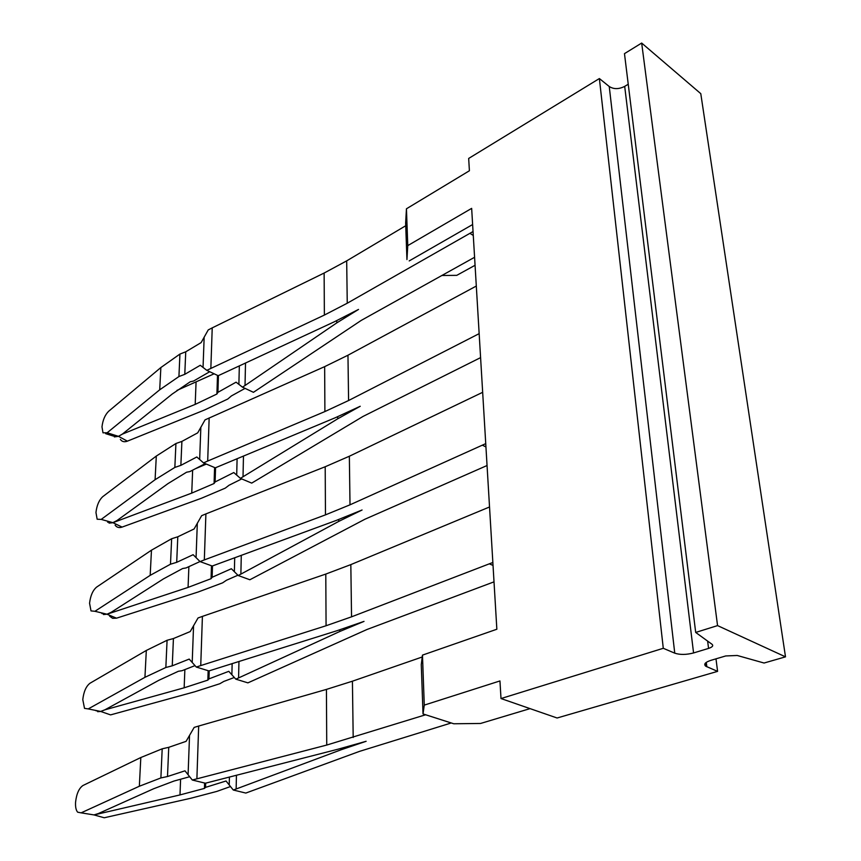 <?xml version="1.0" encoding="UTF-8"?>
<svg xmlns="http://www.w3.org/2000/svg" width="861" height="861" viewBox="0 0 861 861"><rect width="100%" height="100%" fill="white"/><g stroke="black" fill="none" stroke-linecap="round" stroke-linejoin="round"><path stroke-width="1.29" d="M530.064 708.625L480.556 723.466L453.758 723.767L423.02 713.93L421.277 664.595L422.471 655.124L424.269 705.116L499.95 680.943L501.005 698.551L663.282 648.29L674.755 653.165C680.007 654.909 686.282 654.834 693.568 652.95L708.56 648.408C712.413 647.106 713.575 645.728 712.036 644.297L695.688 632.437L624.473 53.64L641.671 43.05L717.557 625.603L695.688 632.437M663.282 648.29L599.374 78.555L468.675 158.446L469.406 170.758L406.446 208.792L405.639 223.074L406.941 259.57L407.77 245.611L471.656 208.373L496.851 629.24L422.471 655.124M717.557 625.603L785.501 656.846L764.073 663.024L737.231 655.479L725.715 655.953L710.799 660.376C705.159 662.26 703.48 664.208 705.751 666.21L705.363 663.142M705.751 666.21L717.59 671.365L557.089 717.999L501.005 698.551M423.02 713.93L424.269 705.116M599.374 78.555L609.244 86.509L674.755 653.165M693.568 652.95L624.688 86.38C618.865 89.318 613.721 89.361 609.244 86.509M624.688 86.38L628.239 84.249M715.986 658.837L717.59 671.365M785.501 656.846L700.779 93.655L641.671 43.05M441.801 275.488L456.771 275.348L475.068 265.274M406.446 208.792L407.77 245.611M196.889 778.774L198.676 726.038L326.427 689.403L326.739 745.056L192.304 780.023L205.413 783.219L338.405 749.102L366.14 741.289L340.967 749.823L236.14 788.988L236.441 775.223M326.739 745.056L425.635 714.77L451.239 722.971L359.457 751.395L245.805 793.067L233.277 790.011L236.14 788.988M326.427 689.403L352.418 681.202L422.234 656.986M198.676 726.038L194.166 727.405L186.094 741.343L168.745 747.326L167.497 776.525L184.975 770.821L192.304 780.023M204.606 783.026L204.434 788.418L179.992 794.918L94.043 814.926L89.662 814.226L94 814.915L98.423 813.527L153.645 788.751L173.922 781.067L189.635 776.74M160.889 777.935L139.342 786.244L81.117 812.849L77.662 812.192C75.994 810.255 75.305 806.918 75.574 802.161C76.532 793.756 79.008 788.202 82.99 785.49L140.817 757.529L162.191 748.812L160.889 777.935L167.497 776.525M482.666 392.315L349.351 456.233L350.007 504.815L485.744 443.63M325.2 466.748L325.469 514.867L204.326 559.908L205.897 513.909L325.2 466.748L349.351 456.233M205.897 513.909L201.657 515.674L194.102 528.966L177.796 536.79L176.699 562.33L193.133 554.699L200.032 561.587L204.326 559.908M325.469 514.867L350.007 504.815M200.032 561.587L212.226 566.032L336.328 520.41L362.061 510.003L338.717 521.411L240.876 574.115L241.284 555.313M487.057 465.521L364.956 519.215L249.873 579.754L238.185 575.503L240.876 574.115M489.532 506.978L350.825 564.612L351.546 616.831L492.858 562.47M325.792 574.072L326.071 625.743L200.742 665.575L202.41 616.39L325.792 574.072L350.825 564.612M202.41 616.39L198.041 617.961L190.227 631.565L173.427 638.55L172.254 665.822L189.194 659.085L196.308 667.06L200.742 665.575M326.071 625.743L351.546 616.831M196.308 667.06L208.932 670.923L337.329 630.607L364.02 621.384L339.804 631.479L238.583 677.93L238.949 661.463M494.02 581.853L367.001 629.488L247.903 682.859L235.806 679.157L238.583 677.93M233.277 790.011L226.034 780.992L205.553 787.374L205.682 783.144M162.191 748.812L168.745 747.326M98.176 816.077L104.256 817.767L190.776 798.255L216.832 791.41L230.533 786.523M204.434 788.418L205.553 787.374M238.185 575.503L231.372 568.734L212.129 577.279L212.484 565.935M211.472 565.763L211.063 578.689L188.075 587.396L106.99 614.216L111.144 612.322L163.515 578.85L182.629 568.529L186.051 567.937L200 561.555M170.489 564.203L150.18 575.352L94.925 611.288L91.008 610.912L89.566 603.26C90.448 595.747 92.784 590.377 96.572 587.137L151.471 550.179L171.64 538.728L170.489 564.203L176.699 562.33M171.64 538.728L177.796 536.79M235.806 679.157L228.789 671.332L208.954 678.877L209.201 670.837M95.829 710.68L100.586 711.477L104.977 709.776L158.736 680.351L178.421 671.257L181.962 670.73L194.984 665.618M165.85 667.49L144.939 677.316L88.242 708.915L84.518 708.377L82.785 699.638C83.7 691.695 86.111 686.228 89.996 683.236L146.316 650.453L167.077 640.272L165.85 667.49L172.254 665.822M167.077 640.272L173.427 638.55M109.648 616.185L112.64 618.316L116.515 618.176L198.127 592.013L222.633 582.843L226.497 580.228L237.916 575.223M211.063 578.689L212.129 577.279M101.867 613.538L106.958 614.205L103.503 614.55M208.158 670.687L207.856 680.115L184.157 687.799L105.02 709.787L100.715 711.455L110.574 714.888L194.564 691.824L219.824 683.731L223.806 681.428L234.343 677.478M207.856 680.115L208.954 678.877M476.305 286.046L347.962 355.227L348.587 400.526L479.157 333.648M175.924 443.512L174.848 467.426L155.088 479.706L101.211 519.398L97.153 519.226L95.958 512.499C96.798 505.375 99.069 500.09 102.771 496.646L156.304 456.061L175.924 443.512L181.897 441.413L197.729 432.835L205.047 419.856L324.651 366.646L347.962 355.227M480.589 357.627L363.051 416.423L251.713 483.107L240.402 478.361L337.706 418.801L337.684 416.724M240.402 478.361L233.794 472.549L215.11 481.956L215.562 467.727M209.158 417.94L207.695 461.044L203.53 462.895L215.304 467.835L335.392 417.693L360.232 406.274L337.706 418.801M203.53 462.895L196.814 456.976L180.864 465.36L181.897 441.413M207.695 461.044L324.898 411.558L348.587 400.526M472.624 224.538L409.201 260.926M405.735 225.733L346.682 260.872L324.134 273.045L324.371 315.072L347.252 303.223L473.044 231.544M115.137 525.188C116.795 527.449 119.119 528.084 122.111 527.083L201.463 498.239L225.27 488.133L229.026 485.249L241.737 478.92M206.36 464.079L195.393 468.728M107.593 522.143L112.78 522.702L116.945 520.571L167.992 483.602L186.579 472.215L189.894 471.58L205.241 463.616M324.371 315.072L206.801 370.338L218.199 375.708L334.52 321.702L358.531 309.422L336.759 322.897L245.019 385.502L245.514 362.976M474.583 257.278L361.276 320.378L253.446 392.315L242.49 387.159L245.019 385.502M214.583 467.534L214.077 483.516L215.11 481.956M214.077 483.516L191.745 493.105L112.813 522.724L109.056 523.111M174.848 467.426L180.864 465.36M210.848 368.347L212.226 327.869L324.134 273.045M212.226 327.869L208.233 329.924L201.13 342.613L185.739 351.805L184.781 374.331L200.279 365.279L206.801 370.338M242.49 387.159L236.065 382.176L217.919 392.336L218.436 375.59M105.655 433.653L113.049 435.978L118.441 436.333L122.423 434.073L172.2 394.047L190.281 381.757L193.499 381.068L209.729 371.715M178.927 376.548L159.705 389.807L107.151 432.771L102.986 432.814L101.985 426.873C102.782 420.114 104.999 414.927 108.615 411.289L160.856 367.55L179.938 354.065L178.927 376.548L184.781 374.331M179.938 354.065L185.739 351.805M120.357 439.401C121.95 441.704 124.296 442.285 127.385 441.155L204.617 409.954L227.756 399.041L231.405 395.931L245.073 388.376M217.499 375.385L216.907 394.026L217.919 392.336M216.907 394.026L195.199 404.379L122.456 434.084L118.474 436.344L114.352 436.914M214.131 373.792L176.957 390.399M97.659 711.681L100.715 711.455M707.634 641.101L708.56 648.408M706.838 666.801L706.289 662.367M340.956 748.446L340.967 749.823M352.418 681.202L353.193 737.5M189.538 735.283L188.085 774.782M81.117 812.849L94 814.915M485.938 446.967L482.364 445.159M493.03 565.419L489.328 563.826M229.413 777.031L229.22 784.898M140.817 757.529L139.342 786.244M338.696 519.538L338.717 521.411M339.783 629.822L339.804 631.479M104.256 817.767L94.043 814.926M197.32 523.187L196.06 557.659M193.564 625.656L192.207 662.507M180.584 779.657L179.992 794.918M234.709 557.734L234.364 571.672M94.925 611.288L106.958 614.205L116.515 618.176M232.147 663.594L231.878 674.723M88.242 708.915L100.683 711.444M151.471 550.179L150.18 575.352M146.316 650.453L144.939 677.316M188.882 566.646L188.075 587.396M184.867 669.589L184.157 687.799M237.098 458.687L236.7 475.078M243.469 456.029L243.017 476.833M200.85 427.196L199.666 459.505M324.898 411.558L324.651 366.646M347.252 303.223L346.682 260.872M473.281 235.462L469.934 233.32M122.111 527.083L112.899 522.681M191.745 493.105L192.638 470.16M101.211 519.398L112.866 522.659M155.088 479.706L156.304 456.061M336.737 320.658L336.759 322.897M204.165 337.092L203.045 367.443M239.336 365.85L238.884 384.35M107.151 432.771L118.441 436.333M127.385 441.155L118.474 436.344M160.856 367.55L159.705 389.807M196.05 382.413L195.199 404.379"/></g></svg>
